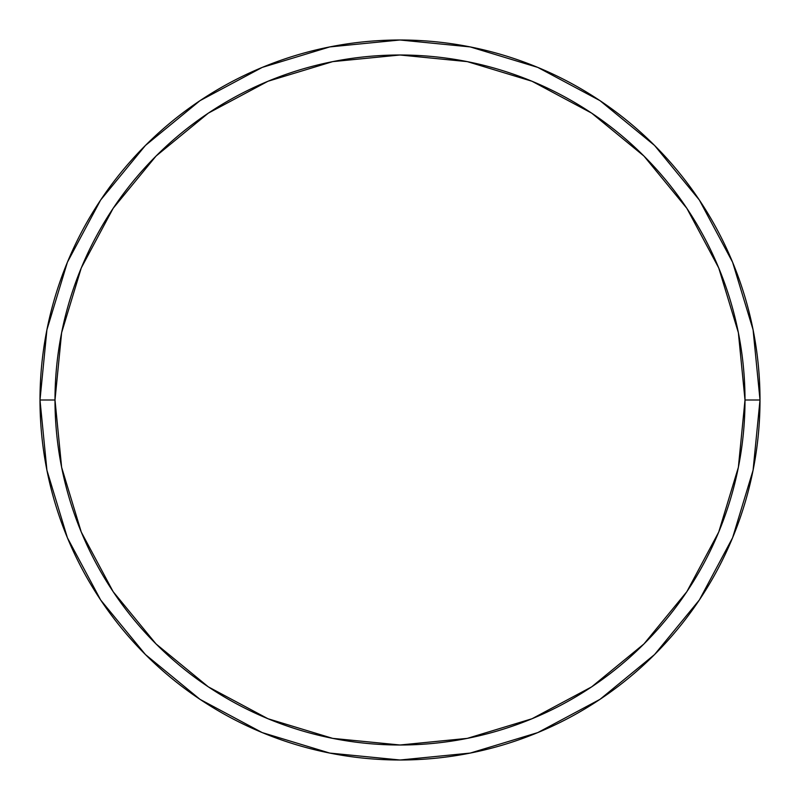 <?xml version="1.0" encoding="UTF-8"?>
<svg xmlns="http://www.w3.org/2000/svg" width="800" height="800" viewBox="0 0 800 800"><rect width="100%" height="100%" fill="white"/><g stroke="black" fill="none" stroke-linecap="round" stroke-linejoin="round"><path stroke-width="1.2" d="M40 400A360 360 0 0 0 400 760A360 360 0 0 0 760 400L745 400A345 345 0 0 1 400 745A345 345 0 0 1 55 400L61.63 467.31L81.26 532.03L113.14 591.67L156.05 643.95L208.33 686.86L267.97 718.74L332.69 738.37L400 745L467.31 738.37L532.03 718.74L591.67 686.86L643.95 643.95L686.86 591.67L718.74 532.03L738.37 467.31L745 400L738.37 332.69L718.74 267.97L686.86 208.33L643.95 156.05L591.67 113.14L532.03 81.26L467.31 61.63L400 55L332.69 61.63L267.97 81.26L208.33 113.14L156.05 156.05L113.14 208.33L81.26 267.97L61.63 332.69L55 400L40 400L55 400A345 345 0 0 1 400 55A345 345 0 0 1 745 400L760 400A360 360 0 0 0 400 40A360 360 0 0 0 40 400A360 360 0 0 1 400 40A360 360 0 0 1 760 400A360 360 0 0 1 400 760A360 360 0 0 1 40 400L46.92 329.77L67.4 262.23L100.6 200.09M100.67 199.99L145.44 145.44L199.9 100.74M199.99 100.67L262.23 67.4L329.77 46.92L399.88 40M400 40L470.23 46.92L537.77 67.4L599.91 100.6M600.01 100.67L654.56 145.44L699.26 199.9M699.33 199.99L732.6 262.23L753.08 329.77L760 399.88M760 400L753.08 470.23L732.6 537.77L699.4 599.91M699.33 600.01L654.56 654.56L600.1 699.26M600.01 699.33L537.77 732.6L470.23 753.08L400.12 760M400 760L329.77 753.08L262.23 732.6L200.09 699.4M199.99 699.33L145.44 654.56L100.74 600.1M100.67 600.01L67.4 537.77L46.92 470.23L40 400.12"/></g></svg>
